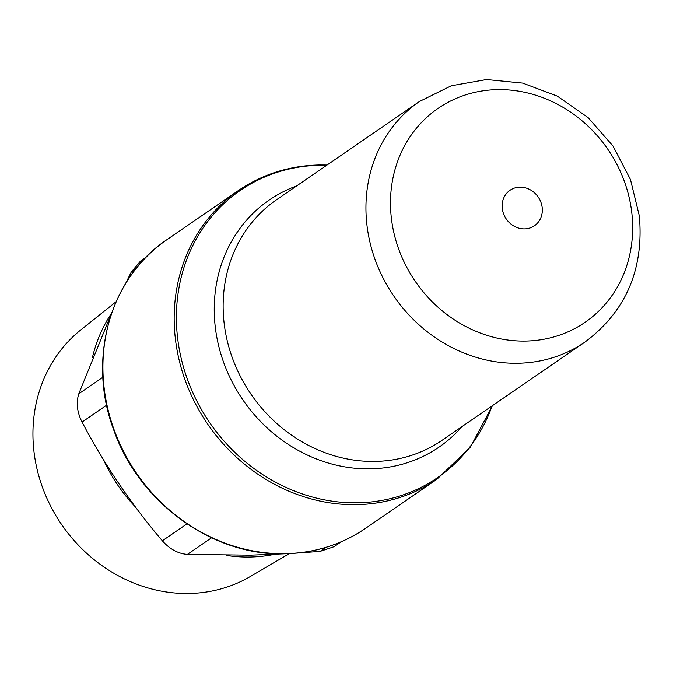 <?xml version="1.0" encoding="UTF-8"?>
<svg xmlns="http://www.w3.org/2000/svg" width="673" height="673" viewBox="0 0 673 673"><rect width="100%" height="100%" fill="white"/><g stroke="black" fill="none" stroke-linecap="round" stroke-linejoin="round"><path stroke-width="1.01" d="M116.126 301.697L80.92 329.812A149.953 134.894 55.5 0 0 45.024 493.915A149.953 134.894 55.5 0 0 189.651 593.46A149.953 134.894 55.5 0 0 250.465 576.433L289.323 553.635M274.534 554.325A155.194 139.614 -124.5 0 1 250.667 557.008A155.194 139.614 -124.5 0 1 226.145 555.402M285.478 553.761L250.449 555.166L187.397 554.401C178.076 553.66 169.722 549.126 162.336 540.789C131.353 504.447 104.601 464.883 82.064 422.089C77.084 412.179 75.99 402.748 78.791 393.806L111.996 312.146M125.582 283.543L131.252 272.085L140.447 261.158L145.839 257.448M631.779 212.609A129.78 116.749 55.5 0 0 497.027 89.635A129.78 116.749 55.5 0 0 391.366 218.086A129.78 116.749 55.5 0 0 526.118 341.06A129.78 116.749 55.5 0 0 631.779 212.609M502.285 208.47A21.536 19.374 -124.5 0 1 519.817 187.153A21.536 19.374 -124.5 0 1 542.186 207.562A21.536 19.374 -124.5 0 1 524.646 228.879A21.536 19.374 -124.5 0 1 502.285 208.47M341.278 541.74L334.077 546.686L320.129 551.38L297.416 553.038M135.391 506.937A155.194 139.614 -124.5 0 1 103.491 459.76M92.411 357.573A155.194 139.614 -124.5 0 1 111.466 313.29M462.031 426.573A149.911 134.861 -124.5 0 1 370.899 468.82A149.911 134.861 -124.5 0 1 215.242 326.767A149.911 134.861 -124.5 0 1 296.608 185.95M224.117 323.074A145.999 131.344 55.5 0 0 306.442 444.298A145.999 131.344 55.5 0 0 442.06 440.302L584.871 342.128A145.999 131.344 -124.5 0 1 449.244 346.124A145.999 131.344 -124.5 0 1 366.928 224.9A145.999 131.344 -124.5 0 1 419.447 101.505L276.645 199.679A145.999 131.344 55.5 0 0 224.117 323.074M238.385 190.552L167.123 239.538A175.199 157.608 55.5 0 0 114.965 432.1A175.199 157.608 55.5 0 0 286.008 553.627A175.199 157.608 55.5 0 0 365.624 528.288L436.886 479.294A175.199 157.608 -124.5 0 1 357.27 504.632A175.199 157.608 -124.5 0 1 186.228 383.114A175.199 157.608 -124.5 0 1 238.385 190.552C262.268 174.324 289.02 165.802 318.649 164.986L327.061 165.02M326.708 165.264A174.223 156.733 55.5 0 0 319.423 165.255A174.223 156.733 55.5 0 0 177.571 337.695A174.223 156.733 55.5 0 0 358.473 502.781A174.223 156.733 55.5 0 0 492.131 405.886M162.336 540.789L186.934 523.888M106.628 405.205L82.064 422.089M320.129 551.38L326.01 547.334M211.541 537.803L187.397 554.401M78.791 393.806L102.876 377.25M135.66 269.049L131.252 272.085M167.123 239.538C109.825 277.478 86.977 359.289 113.695 429.854C138.857 502.815 213.45 556.655 285.613 553.761C315.166 552.945 341.834 544.449 365.624 528.288M584.871 342.128C625.84 311.498 644.002 269.452 639.35 215.999L630.483 179.556L612.994 146.016L588.059 117.573L557.294 96.113L522.694 83.107L486.537 79.54L451.28 85.782L419.447 101.505M436.886 479.294L470.343 447.234L492.485 405.642"/></g></svg>
